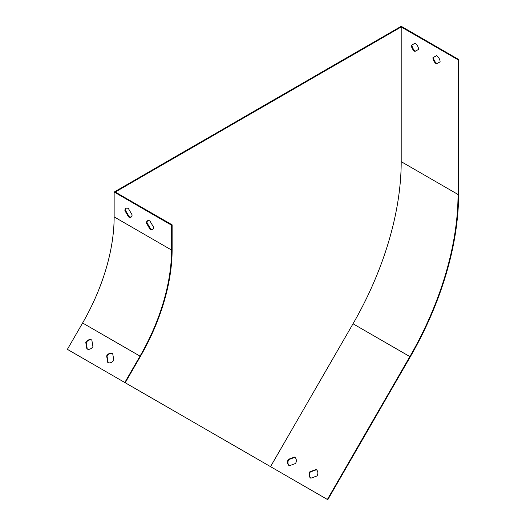 <?xml version="1.0" encoding="UTF-8"?>
<svg xmlns="http://www.w3.org/2000/svg" width="526" height="526" viewBox="0 0 526 526"><rect width="100%" height="100%" fill="white"/><g stroke="black" fill="none" stroke-linecap="round" stroke-linejoin="round"><path stroke-width="0.79" d="M440.098 61.851L436.435 63.876A5.076 2.932 60 0 1 432.918 57.709L436.58 55.677A5.076 2.932 60 0 1 440.098 61.851L437.014 63.547A5.076 2.932 60 0 1 433.496 57.387M418.571 49.418L414.909 51.449A5.076 2.932 60 0 1 411.391 45.275L415.053 43.25A5.076 2.932 60 0 1 418.571 49.418L415.481 51.121A5.076 2.932 60 0 1 411.963 44.96M68.367 349.928L327.783 499.7L410.267 356.832A233.432 134.774 120 0 0 458.613 194.147L458.613 59.445L401.2 26.3L114.142 192.036L114.142 216.896A152.238 87.895 -60 0 1 82.608 322.99L67.387 349.356L124.8 382.507L140.021 356.135L82.608 322.99M327.376 499.463L409.859 356.595A232.617 134.301 120 0 0 458.041 194.475L458.041 59.78L401.2 26.964L115.286 192.036L172.127 224.845L171.555 225.181L114.142 192.036M458.041 59.78L458.613 59.445M153.612 227.252L149.949 220.999A5.076 2.932 -120 0 0 147.484 220.782A5.076 2.932 -120 0 0 146.432 223.109L150.094 229.362A5.076 2.932 -120 0 0 152.56 229.573A5.076 2.932 -120 0 0 153.612 227.252M132.079 214.818L128.423 208.566A5.076 2.932 -120 0 0 125.957 208.355A5.076 2.932 -120 0 0 124.905 210.676L128.568 216.936A5.076 2.932 -120 0 0 131.033 217.146A5.076 2.932 -120 0 0 132.079 214.818M171.555 225.181L171.555 250.041A152.238 87.895 -60 0 1 140.021 356.135M113.813 360.1L112.689 353.59A5.076 4.142 -60 0 0 106.64 355.957L107.764 362.46A5.076 4.142 -60 0 0 113.813 360.1M92.938 346.535L91.82 340.026A5.076 4.142 -60 0 0 85.764 342.393L86.889 348.896A5.076 4.142 -60 0 0 92.938 346.535M172.127 224.845L172.127 249.705A153.046 88.361 -60 0 1 140.429 356.372L125.208 382.737L124.8 382.507M289.366 465.753A5.076 4.142 120 0 1 288.748 459.586L294.895 457.324M310.899 478.187A5.076 4.142 120 0 1 310.274 472.013L316.422 469.751M401.2 26.964L401.2 161.666A232.617 134.301 -60 0 1 353.025 323.779L270.535 466.647M294.54 457.068A5.076 4.142 120 0 1 295.52 463.491L289.32 465.773A5.076 4.142 120 0 1 288.34 459.349L294.54 457.068M316.067 469.501A5.076 4.142 120 0 1 317.046 475.925L310.853 478.206A5.076 4.142 120 0 1 309.867 471.783L316.067 469.501M112.702 353.643A5.076 4.142 -60 0 0 107.041 356.187L108.159 362.644M91.826 340.079A5.076 4.142 -60 0 0 86.172 342.623L87.283 349.08M147.786 220.65A5.076 2.932 -120 0 0 147.01 222.774L150.666 229.034A5.076 2.932 -120 0 0 152.829 229.382M126.26 208.217A5.076 2.932 -120 0 0 125.477 210.347L129.14 216.6A5.076 2.932 -120 0 0 131.303 216.949M414.909 51.449L415.481 51.121M436.435 63.876L437.014 63.547M129.14 216.6L128.568 216.936M125.477 210.347L124.905 210.676M150.666 229.034L150.094 229.362M147.01 222.774L146.432 223.109M309.867 471.783L310.274 472.013M288.34 459.349L288.748 459.586M86.172 342.623L85.764 342.393M107.041 356.187L106.64 355.957M171.555 250.041L114.142 216.896M458.041 194.475L401.2 161.666M409.859 356.595L353.025 323.779"/></g></svg>
